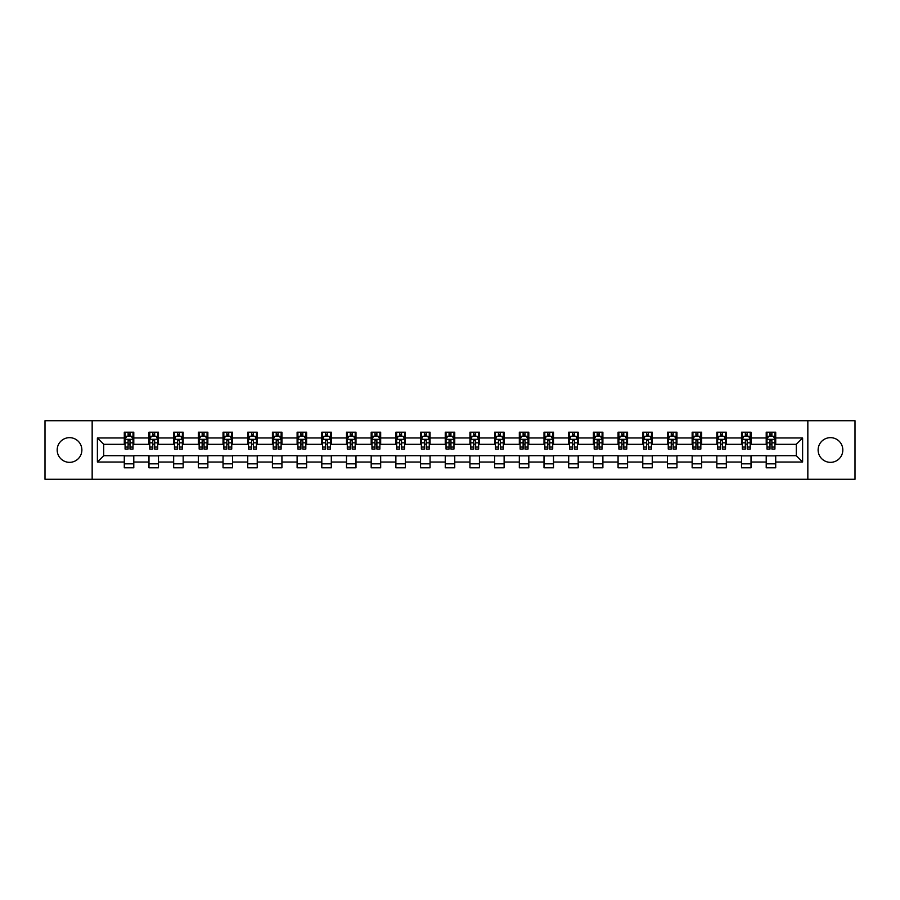 <?xml version="1.0" encoding="UTF-8"?>
<svg xmlns="http://www.w3.org/2000/svg" width="900" height="900" viewBox="0 0 900 900"><rect width="100%" height="100%" fill="white"/><g stroke="black" fill="none" stroke-linecap="round" stroke-linejoin="round"><path stroke-width="1.35" d="M830.464 437.659A12.341 12.341 0 0 0 818.123 450A12.341 12.341 0 0 0 830.464 462.341A12.341 12.341 0 0 0 842.816 450A12.341 12.341 0 0 0 830.464 437.659M69.536 437.659A12.341 12.341 0 0 0 57.184 450A12.341 12.341 0 0 0 69.536 462.341A12.341 12.341 0 0 0 81.877 450A12.341 12.341 0 0 0 69.536 437.659M807.84 479.284L855 479.284L855 420.716L807.84 420.716L807.84 479.284L92.16 479.284L92.16 420.716L45 420.716L45 479.284L92.16 479.284M807.84 420.716L92.16 420.716M775.71 437.974L775.71 432.191L766.215 432.191L766.215 437.974L751.016 437.974L751.016 432.191L741.521 432.191L741.521 437.974L726.334 437.974L726.334 432.191L716.839 432.191L716.839 437.974L701.64 437.974L701.64 432.191L692.145 432.191L692.145 437.974L676.957 437.974L676.957 432.191L667.451 432.191L667.451 437.974L652.264 437.974L652.264 432.191L642.769 432.191L642.769 437.974L627.57 437.974L627.57 432.191L618.075 432.191L618.075 437.974L602.887 437.974L602.887 432.191L593.393 432.191L593.393 437.974L578.194 437.974L578.194 432.191L568.699 432.191L568.699 437.974L553.5 437.974L553.5 432.191L544.005 432.191L544.005 437.974L528.817 437.974L528.817 432.191L519.322 432.191L519.322 437.974L504.124 437.974L504.124 432.191L494.629 432.191L494.629 437.974L479.441 437.974L479.441 432.191L469.946 432.191L469.946 437.974L454.748 437.974L454.748 432.191L445.252 432.191L445.252 437.974L430.054 437.974L430.054 432.191L420.559 432.191L420.559 437.974L405.371 437.974L405.371 432.191L395.876 432.191L395.876 437.974L380.678 437.974L380.678 432.191L371.183 432.191L371.183 437.974L355.995 437.974L355.995 432.191L346.5 432.191L346.5 437.974L331.301 437.974L331.301 432.191L321.806 432.191L321.806 437.974L306.608 437.974L306.608 432.191L297.113 432.191L297.113 437.974L281.925 437.974L281.925 432.191L272.43 432.191L272.43 437.974L257.231 437.974L257.231 432.191L247.736 432.191L247.736 437.974L232.549 437.974L232.549 432.191L223.042 432.191L223.042 437.974L207.855 437.974L207.855 432.191L198.36 432.191L198.36 437.974L183.161 437.974L183.161 432.191L173.666 432.191L173.666 437.974L158.479 437.974L158.479 432.191L148.984 432.191L148.984 437.974L133.785 437.974L133.785 432.191L124.29 432.191L124.29 437.974L97.391 437.974L97.391 462.026L103.714 455.692L124.29 455.692L124.29 467.809L133.785 467.809L133.785 455.692L148.984 455.692L148.984 467.809L158.479 467.809L158.479 455.692L173.666 455.692L173.666 467.809L183.161 467.809L183.161 455.692L198.36 455.692L198.36 467.809L207.855 467.809L207.855 455.692L223.042 455.692L223.042 467.809L232.549 467.809L232.549 455.692L247.736 455.692L247.736 467.809L257.231 467.809L257.231 455.692L272.43 455.692L272.43 467.809L281.925 467.809L281.925 455.692L297.113 455.692L297.113 467.809L306.608 467.809L306.608 455.692L321.806 455.692L321.806 467.809L331.301 467.809L331.301 455.692L346.5 455.692L346.5 467.809L355.995 467.809L355.995 455.692L371.183 455.692L371.183 467.809L380.678 467.809L380.678 455.692L395.876 455.692L395.876 467.809L405.371 467.809L405.371 455.692L420.559 455.692L420.559 467.809L430.054 467.809L430.054 455.692L445.252 455.692L445.252 467.809L454.748 467.809L454.748 455.692L469.946 455.692L469.946 467.809L479.441 467.809L479.441 455.692L494.629 455.692L494.629 467.809L504.124 467.809L504.124 455.692L519.322 455.692L519.322 467.809L528.817 467.809L528.817 455.692L544.005 455.692L544.005 467.809L553.5 467.809L553.5 455.692L568.699 455.692L568.699 467.809L578.194 467.809L578.194 455.692L593.393 455.692L593.393 467.809L602.887 467.809L602.887 455.692L618.075 455.692L618.075 467.809L627.57 467.809L627.57 455.692L642.769 455.692L642.769 467.809L652.264 467.809L652.264 455.692L667.451 455.692L667.451 467.809L676.957 467.809L676.957 455.692L692.145 455.692L692.145 467.809L701.64 467.809L701.64 455.692L716.839 455.692L716.839 467.809L726.334 467.809L726.334 455.692L741.521 455.692L741.521 467.809L751.016 467.809L751.016 455.692L766.215 455.692L766.215 467.809L775.71 467.809L775.71 455.692L796.286 455.692L796.286 444.308L775.71 444.308L775.71 437.974L802.609 437.974L802.609 462.026L775.71 462.026M766.215 462.026L751.016 462.026M741.521 462.026L726.334 462.026M716.839 462.026L701.64 462.026M692.145 462.026L676.957 462.026M667.451 462.026L652.264 462.026M642.769 462.026L627.57 462.026M618.075 462.026L602.887 462.026M593.393 462.026L578.194 462.026M568.699 462.026L553.5 462.026M544.005 462.026L528.817 462.026M519.322 462.026L504.124 462.026M494.629 462.026L479.441 462.026M469.946 462.026L454.748 462.026M445.252 462.026L430.054 462.026M420.559 462.026L405.371 462.026M395.876 462.026L380.678 462.026M371.183 462.026L355.995 462.026M346.5 462.026L331.301 462.026M321.806 462.026L306.608 462.026M297.113 462.026L281.925 462.026M272.43 462.026L257.231 462.026M247.736 462.026L232.549 462.026M223.042 462.026L207.855 462.026M198.36 462.026L183.161 462.026M173.666 462.026L158.479 462.026M148.984 462.026L133.785 462.026M124.29 462.026L97.391 462.026M766.215 437.974L766.215 444.308L751.016 444.308L751.016 437.974M741.521 437.974L741.521 444.308L726.334 444.308L726.334 437.974M716.839 437.974L716.839 444.308L701.64 444.308L701.64 437.974M692.145 437.974L692.145 444.308L676.957 444.308L676.957 437.974M667.451 437.974L667.451 444.308L652.264 444.308L652.264 437.974M642.769 437.974L642.769 444.308L627.57 444.308L627.57 437.974M618.075 437.974L618.075 444.308L602.887 444.308L602.887 437.974M593.393 437.974L593.393 444.308L578.194 444.308L578.194 437.974M568.699 437.974L568.699 444.308L553.5 444.308L553.5 437.974M544.005 437.974L544.005 444.308L528.817 444.308L528.817 437.974M519.322 437.974L519.322 444.308L504.124 444.308L504.124 437.974M494.629 437.974L494.629 444.308L479.441 444.308L479.441 437.974M469.946 437.974L469.946 444.308L454.748 444.308L454.748 437.974M445.252 437.974L445.252 444.308L430.054 444.308L430.054 437.974M420.559 437.974L420.559 444.308L405.371 444.308L405.371 437.974M395.876 437.974L395.876 444.308L380.678 444.308L380.678 437.974M371.183 437.974L371.183 444.308L355.995 444.308L355.995 437.974M346.5 437.974L346.5 444.308L331.301 444.308L331.301 437.974M321.806 437.974L321.806 444.308L306.608 444.308L306.608 437.974M297.113 437.974L297.113 444.308L281.925 444.308L281.925 437.974M272.43 437.974L272.43 444.308L257.231 444.308L257.231 437.974M247.736 437.974L247.736 444.308L232.549 444.308L232.549 437.974M223.042 437.974L223.042 444.308L207.855 444.308L207.855 437.974M198.36 437.974L198.36 444.308L183.161 444.308L183.161 437.974M173.666 437.974L173.666 444.308L158.479 444.308L158.479 437.974M148.984 437.974L148.984 444.308L133.785 444.308L133.785 437.974M124.29 437.974L124.29 444.308L103.714 444.308L97.391 437.974M103.714 444.308L103.714 455.692M802.609 462.026L796.286 455.692M796.286 444.308L802.609 437.974M124.29 436.151L125.078 436.151M128.093 436.151L129.994 436.151M132.998 436.151L133.785 436.151M124.29 444.139L125.078 444.139M128.093 444.139L129.994 444.139M132.998 444.139L133.785 444.139M124.29 455.861L133.785 455.861M124.29 463.849L133.785 463.849M148.984 455.861L158.479 455.861M148.984 463.849L158.479 463.849M148.984 436.151L149.771 436.151M152.775 436.151L154.676 436.151M157.68 436.151L158.479 436.151M148.984 444.139L149.771 444.139M152.775 444.139L154.676 444.139M157.68 444.139L158.479 444.139M173.666 455.861L183.161 455.861M173.666 463.849L183.161 463.849M173.666 436.151L174.465 436.151M177.469 436.151L179.37 436.151M182.374 436.151L183.161 436.151M173.666 444.139L174.465 444.139M177.469 444.139L179.37 444.139M182.374 444.139L183.161 444.139M198.36 455.861L207.855 455.861M198.36 463.849L207.855 463.849M198.36 436.151L199.148 436.151M202.162 436.151L204.053 436.151M207.067 436.151L207.855 436.151M198.36 444.139L199.148 444.139M202.162 444.139L204.053 444.139M207.067 444.139L207.855 444.139M223.042 455.861L232.549 455.861M223.042 463.849L232.549 463.849M223.042 436.151L223.841 436.151M226.845 436.151L228.746 436.151M231.75 436.151L232.549 436.151M223.042 444.139L223.841 444.139M226.845 444.139L228.746 444.139M231.75 444.139L232.549 444.139M247.736 455.861L257.231 455.861M247.736 463.849L257.231 463.849M247.736 436.151L248.524 436.151M251.539 436.151L253.44 436.151M256.444 436.151L257.231 436.151M247.736 444.139L248.524 444.139M251.539 444.139L253.44 444.139M256.444 444.139L257.231 444.139M272.43 455.861L281.925 455.861M272.43 463.849L281.925 463.849M272.43 436.151L273.218 436.151M276.221 436.151L278.123 436.151M281.126 436.151L281.925 436.151M272.43 444.139L273.218 444.139M276.221 444.139L278.123 444.139M281.126 444.139L281.925 444.139M297.113 455.861L306.608 455.861M297.113 463.849L306.608 463.849M297.113 436.151L297.911 436.151M300.915 436.151L302.816 436.151M305.82 436.151L306.608 436.151M297.113 444.139L297.911 444.139M300.915 444.139L302.816 444.139M305.82 444.139L306.608 444.139M321.806 455.861L331.301 455.861M321.806 463.849L331.301 463.849M321.806 436.151L322.594 436.151M325.609 436.151L327.499 436.151M330.514 436.151L331.301 436.151M321.806 444.139L322.594 444.139M325.609 444.139L327.499 444.139M330.514 444.139L331.301 444.139M346.5 455.861L355.995 455.861M346.5 463.849L355.995 463.849M346.5 436.151L347.287 436.151M350.291 436.151L352.192 436.151M355.196 436.151L355.995 436.151M346.5 444.139L347.287 444.139M350.291 444.139L352.192 444.139M355.196 444.139L355.995 444.139M371.183 455.861L380.678 455.861M371.183 463.849L380.678 463.849M371.183 436.151L371.97 436.151M374.985 436.151L376.886 436.151M379.89 436.151L380.678 436.151M371.183 444.139L371.97 444.139M374.985 444.139L376.886 444.139M379.89 444.139L380.678 444.139M395.876 455.861L405.371 455.861M395.876 463.849L405.371 463.849M395.876 436.151L396.664 436.151M399.668 436.151L401.569 436.151M404.572 436.151L405.371 436.151M395.876 444.139L396.664 444.139M399.668 444.139L401.569 444.139M404.572 444.139L405.371 444.139M420.559 455.861L430.054 455.861M420.559 463.849L430.054 463.849M420.559 436.151L421.358 436.151M424.361 436.151L426.262 436.151M429.266 436.151L430.054 436.151M420.559 444.139L421.358 444.139M424.361 444.139L426.262 444.139M429.266 444.139L430.054 444.139M445.252 455.861L454.748 455.861M445.252 463.849L454.748 463.849M445.252 436.151L446.04 436.151M449.055 436.151L450.945 436.151M453.96 436.151L454.748 436.151M445.252 444.139L446.04 444.139M449.055 444.139L450.945 444.139M453.96 444.139L454.748 444.139M469.946 455.861L479.441 455.861M469.946 463.849L479.441 463.849M469.946 436.151L470.734 436.151M473.738 436.151L475.639 436.151M478.642 436.151L479.441 436.151M469.946 444.139L470.734 444.139M473.738 444.139L475.639 444.139M478.642 444.139L479.441 444.139M494.629 455.861L504.124 455.861M494.629 463.849L504.124 463.849M494.629 436.151L495.428 436.151M498.431 436.151L500.332 436.151M503.336 436.151L504.124 436.151M494.629 444.139L495.428 444.139M498.431 444.139L500.332 444.139M503.336 444.139L504.124 444.139M519.322 455.861L528.817 455.861M519.322 463.849L528.817 463.849M519.322 436.151L520.11 436.151M523.114 436.151L525.015 436.151M528.03 436.151L528.817 436.151M519.322 444.139L520.11 444.139M523.114 444.139L525.015 444.139M528.03 444.139L528.817 444.139M544.005 455.861L553.5 455.861M544.005 463.849L553.5 463.849M544.005 436.151L544.804 436.151M547.808 436.151L549.709 436.151M552.712 436.151L553.5 436.151M544.005 444.139L544.804 444.139M547.808 444.139L549.709 444.139M552.712 444.139L553.5 444.139M568.699 455.861L578.194 455.861M568.699 463.849L578.194 463.849M568.699 436.151L569.486 436.151M572.501 436.151L574.391 436.151M577.406 436.151L578.194 436.151M568.699 444.139L569.486 444.139M572.501 444.139L574.391 444.139M577.406 444.139L578.194 444.139M593.393 455.861L602.887 455.861M593.393 463.849L602.887 463.849M593.393 436.151L594.18 436.151M597.184 436.151L599.085 436.151M602.089 436.151L602.887 436.151M593.393 444.139L594.18 444.139M597.184 444.139L599.085 444.139M602.089 444.139L602.887 444.139M618.075 455.861L627.57 455.861M618.075 463.849L627.57 463.849M618.075 436.151L618.874 436.151M621.877 436.151L623.779 436.151M626.783 436.151L627.57 436.151M618.075 444.139L618.874 444.139M621.877 444.139L623.779 444.139M626.783 444.139L627.57 444.139M642.769 455.861L652.264 455.861M642.769 463.849L652.264 463.849M642.769 436.151L643.556 436.151M646.56 436.151L648.461 436.151M651.476 436.151L652.264 436.151M642.769 444.139L643.556 444.139M646.56 444.139L648.461 444.139M651.476 444.139L652.264 444.139M667.451 455.861L676.957 455.861M667.451 463.849L676.957 463.849M667.451 436.151L668.25 436.151M671.254 436.151L673.155 436.151M676.159 436.151L676.957 436.151M667.451 444.139L668.25 444.139M671.254 444.139L673.155 444.139M676.159 444.139L676.957 444.139M692.145 455.861L701.64 455.861M692.145 463.849L701.64 463.849M692.145 436.151L692.933 436.151M695.947 436.151L697.837 436.151M700.852 436.151L701.64 436.151M692.145 444.139L692.933 444.139M695.947 444.139L697.837 444.139M700.852 444.139L701.64 444.139M716.839 455.861L726.334 455.861M716.839 463.849L726.334 463.849M716.839 436.151L717.626 436.151M720.63 436.151L722.531 436.151M725.535 436.151L726.334 436.151M716.839 444.139L717.626 444.139M720.63 444.139L722.531 444.139M725.535 444.139L726.334 444.139M741.521 455.861L751.016 455.861M741.521 463.849L751.016 463.849M741.521 436.151L742.32 436.151M745.324 436.151L747.225 436.151M750.229 436.151L751.016 436.151M741.521 444.139L742.32 444.139M745.324 444.139L747.225 444.139M750.229 444.139L751.016 444.139M766.215 455.861L775.71 455.861M766.215 463.849L775.71 463.849M766.215 436.151L767.002 436.151M770.006 436.151L771.908 436.151M774.923 436.151L775.71 436.151M766.215 444.139L767.002 444.139M770.006 444.139L771.908 444.139M774.923 444.139L775.71 444.139M129.994 434.25L128.093 434.25M132.998 447.064L129.994 447.064L129.994 449.055L132.998 449.055L132.998 439.391L131.411 436.23L126.664 436.23L125.078 439.391L125.078 449.055L128.093 449.055L128.093 447.064L125.078 447.064M125.078 439.391L125.078 432.191M132.998 439.391L132.998 432.191M128.093 436.23L128.093 432.191M129.994 432.191L129.994 436.23M129.994 447.064L129.994 440.584L128.093 440.584L128.093 447.064M154.676 434.25L152.775 434.25M157.68 447.064L154.676 447.064L154.676 449.055L157.68 449.055L157.68 439.391L156.105 436.23L151.357 436.23L149.771 439.391L149.771 449.055L152.775 449.055L152.775 447.064L149.771 447.064M149.771 439.391L149.771 432.191M157.68 439.391L157.68 432.191M152.775 436.23L152.775 432.191M154.676 432.191L154.676 436.23M154.676 447.064L154.676 440.584L152.775 440.584L152.775 447.064M179.37 434.25L177.469 434.25M182.374 447.064L179.37 447.064L179.37 449.055L182.374 449.055L182.374 439.391L180.787 436.23L176.04 436.23L174.465 439.391L174.465 449.055L177.469 449.055L177.469 447.064L174.465 447.064M174.465 439.391L174.465 432.191M182.374 439.391L182.374 432.191M177.469 436.23L177.469 432.191M179.37 432.191L179.37 436.23M179.37 447.064L179.37 440.584L177.469 440.584L177.469 447.064M204.053 434.25L202.162 434.25M207.067 447.064L204.053 447.064L204.053 449.055L207.067 449.055L207.067 439.391L205.481 436.23L200.734 436.23L199.148 439.391L199.148 449.055L202.162 449.055L202.162 447.064L199.148 447.064M199.148 439.391L199.148 432.191M207.067 439.391L207.067 432.191M202.162 436.23L202.162 432.191M204.053 432.191L204.053 436.23M204.053 447.064L204.053 440.584L202.162 440.584L202.162 447.064M228.746 434.25L226.845 434.25M231.75 447.064L228.746 447.064L228.746 449.055L231.75 449.055L231.75 439.391L230.175 436.23L225.428 436.23L223.841 439.391L223.841 449.055L226.845 449.055L226.845 447.064L223.841 447.064M223.841 439.391L223.841 432.191M231.75 439.391L231.75 432.191M226.845 436.23L226.845 432.191M228.746 432.191L228.746 436.23M228.746 447.064L228.746 440.584L226.845 440.584L226.845 447.064M253.44 434.25L251.539 434.25M256.444 447.064L253.44 447.064L253.44 449.055L256.444 449.055L256.444 439.391L254.857 436.23L250.11 436.23L248.524 439.391L248.524 449.055L251.539 449.055L251.539 447.064L248.524 447.064M248.524 439.391L248.524 432.191M256.444 439.391L256.444 432.191M251.539 436.23L251.539 432.191M253.44 432.191L253.44 436.23M253.44 447.064L253.44 440.584L251.539 440.584L251.539 447.064M278.123 434.25L276.221 434.25M281.126 447.064L278.123 447.064L278.123 449.055L281.126 449.055L281.126 439.391L279.551 436.23L274.804 436.23L273.218 439.391L273.218 449.055L276.221 449.055L276.221 447.064L273.218 447.064M273.218 439.391L273.218 432.191M281.126 439.391L281.126 432.191M276.221 436.23L276.221 432.191M278.123 432.191L278.123 436.23M278.123 447.064L278.123 440.584L276.221 440.584L276.221 447.064M302.816 434.25L300.915 434.25M305.82 447.064L302.816 447.064L302.816 449.055L305.82 449.055L305.82 439.391L304.234 436.23L299.486 436.23L297.911 439.391L297.911 449.055L300.915 449.055L300.915 447.064L297.911 447.064M297.911 439.391L297.911 432.191M305.82 439.391L305.82 432.191M300.915 436.23L300.915 432.191M302.816 432.191L302.816 436.23M302.816 447.064L302.816 440.584L300.915 440.584L300.915 447.064M327.499 434.25L325.609 434.25M330.514 447.064L327.499 447.064L327.499 449.055L330.514 449.055L330.514 439.391L328.928 436.23L324.18 436.23L322.594 439.391L322.594 449.055L325.609 449.055L325.609 447.064L322.594 447.064M322.594 439.391L322.594 432.191M330.514 439.391L330.514 432.191M325.609 436.23L325.609 432.191M327.499 432.191L327.499 436.23M327.499 447.064L327.499 440.584L325.609 440.584L325.609 447.064M352.192 434.25L350.291 434.25M355.196 447.064L352.192 447.064L352.192 449.055L355.196 449.055L355.196 439.391L353.621 436.23L348.874 436.23L347.287 439.391L347.287 449.055L350.291 449.055L350.291 447.064L347.287 447.064M347.287 439.391L347.287 432.191M355.196 439.391L355.196 432.191M350.291 436.23L350.291 432.191M352.192 432.191L352.192 436.23M352.192 447.064L352.192 440.584L350.291 440.584L350.291 447.064M376.886 434.25L374.985 434.25M379.89 447.064L376.886 447.064L376.886 449.055L379.89 449.055L379.89 439.391L378.304 436.23L373.556 436.23L371.97 439.391L371.97 449.055L374.985 449.055L374.985 447.064L371.97 447.064M371.97 439.391L371.97 432.191M379.89 439.391L379.89 432.191M374.985 436.23L374.985 432.191M376.886 432.191L376.886 436.23M376.886 447.064L376.886 440.584L374.985 440.584L374.985 447.064M401.569 434.25L399.668 434.25M404.572 447.064L401.569 447.064L401.569 449.055L404.572 449.055L404.572 439.391L402.998 436.23L398.25 436.23L396.664 439.391L396.664 449.055L399.668 449.055L399.668 447.064L396.664 447.064M396.664 439.391L396.664 432.191M404.572 439.391L404.572 432.191M399.668 436.23L399.668 432.191M401.569 432.191L401.569 436.23M401.569 447.064L401.569 440.584L399.668 440.584L399.668 447.064M426.262 434.25L424.361 434.25M429.266 447.064L426.262 447.064L426.262 449.055L429.266 449.055L429.266 439.391L427.68 436.23L422.933 436.23L421.358 439.391L421.358 449.055L424.361 449.055L424.361 447.064L421.358 447.064M421.358 439.391L421.358 432.191M429.266 439.391L429.266 432.191M424.361 436.23L424.361 432.191M426.262 432.191L426.262 436.23M426.262 447.064L426.262 440.584L424.361 440.584L424.361 447.064M450.945 434.25L449.055 434.25M453.96 447.064L450.945 447.064L450.945 449.055L453.96 449.055L453.96 439.391L452.374 436.23L447.626 436.23L446.04 439.391L446.04 449.055L449.055 449.055L449.055 447.064L446.04 447.064M446.04 439.391L446.04 432.191M453.96 439.391L453.96 432.191M449.055 436.23L449.055 432.191M450.945 432.191L450.945 436.23M450.945 447.064L450.945 440.584L449.055 440.584L449.055 447.064M475.639 434.25L473.738 434.25M478.642 447.064L475.639 447.064L475.639 449.055L478.642 449.055L478.642 439.391L477.067 436.23L472.32 436.23L470.734 439.391L470.734 449.055L473.738 449.055L473.738 447.064L470.734 447.064M470.734 439.391L470.734 432.191M478.642 439.391L478.642 432.191M473.738 436.23L473.738 432.191M475.639 432.191L475.639 436.23M475.639 447.064L475.639 440.584L473.738 440.584L473.738 447.064M500.332 434.25L498.431 434.25M503.336 447.064L500.332 447.064L500.332 449.055L503.336 449.055L503.336 439.391L501.75 436.23L497.002 436.23L495.428 439.391L495.428 449.055L498.431 449.055L498.431 447.064L495.428 447.064M495.428 439.391L495.428 432.191M503.336 439.391L503.336 432.191M498.431 436.23L498.431 432.191M500.332 432.191L500.332 436.23M500.332 447.064L500.332 440.584L498.431 440.584L498.431 447.064M525.015 434.25L523.114 434.25M528.03 447.064L525.015 447.064L525.015 449.055L528.03 449.055L528.03 439.391L526.444 436.23L521.696 436.23L520.11 439.391L520.11 449.055L523.114 449.055L523.114 447.064L520.11 447.064M520.11 439.391L520.11 432.191M528.03 439.391L528.03 432.191M523.114 436.23L523.114 432.191M525.015 432.191L525.015 436.23M525.015 447.064L525.015 440.584L523.114 440.584L523.114 447.064M549.709 434.25L547.808 434.25M552.712 447.064L549.709 447.064L549.709 449.055L552.712 449.055L552.712 439.391L551.126 436.23L546.379 436.23L544.804 439.391L544.804 449.055L547.808 449.055L547.808 447.064L544.804 447.064M544.804 439.391L544.804 432.191M552.712 439.391L552.712 432.191M547.808 436.23L547.808 432.191M549.709 432.191L549.709 436.23M549.709 447.064L549.709 440.584L547.808 440.584L547.808 447.064M574.391 434.25L572.501 434.25M577.406 447.064L574.391 447.064L574.391 449.055L577.406 449.055L577.406 439.391L575.82 436.23L571.072 436.23L569.486 439.391L569.486 449.055L572.501 449.055L572.501 447.064L569.486 447.064M569.486 439.391L569.486 432.191M577.406 439.391L577.406 432.191M572.501 436.23L572.501 432.191M574.391 432.191L574.391 436.23M574.391 447.064L574.391 440.584L572.501 440.584L572.501 447.064M599.085 434.25L597.184 434.25M602.089 447.064L599.085 447.064L599.085 449.055L602.089 449.055L602.089 439.391L600.514 436.23L595.766 436.23L594.18 439.391L594.18 449.055L597.184 449.055L597.184 447.064L594.18 447.064M594.18 439.391L594.18 432.191M602.089 439.391L602.089 432.191M597.184 436.23L597.184 432.191M599.085 432.191L599.085 436.23M599.085 447.064L599.085 440.584L597.184 440.584L597.184 447.064M623.779 434.25L621.877 434.25M626.783 447.064L623.779 447.064L623.779 449.055L626.783 449.055L626.783 439.391L625.196 436.23L620.449 436.23L618.874 439.391L618.874 449.055L621.877 449.055L621.877 447.064L618.874 447.064M618.874 439.391L618.874 432.191M626.783 439.391L626.783 432.191M621.877 436.23L621.877 432.191M623.779 432.191L623.779 436.23M623.779 447.064L623.779 440.584L621.877 440.584L621.877 447.064M648.461 434.25L646.56 434.25M651.476 447.064L648.461 447.064L648.461 449.055L651.476 449.055L651.476 439.391L649.89 436.23L645.143 436.23L643.556 439.391L643.556 449.055L646.56 449.055L646.56 447.064L643.556 447.064M643.556 439.391L643.556 432.191M651.476 439.391L651.476 432.191M646.56 436.23L646.56 432.191M648.461 432.191L648.461 436.23M648.461 447.064L648.461 440.584L646.56 440.584L646.56 447.064M673.155 434.25L671.254 434.25M676.159 447.064L673.155 447.064L673.155 449.055L676.159 449.055L676.159 439.391L674.572 436.23L669.825 436.23L668.25 439.391L668.25 449.055L671.254 449.055L671.254 447.064L668.25 447.064M668.25 439.391L668.25 432.191M676.159 439.391L676.159 432.191M671.254 436.23L671.254 432.191M673.155 432.191L673.155 436.23M673.155 447.064L673.155 440.584L671.254 440.584L671.254 447.064M697.837 434.25L695.947 434.25M700.852 447.064L697.837 447.064L697.837 449.055L700.852 449.055L700.852 439.391L699.266 436.23L694.519 436.23L692.933 439.391L692.933 449.055L695.947 449.055L695.947 447.064L692.933 447.064M692.933 439.391L692.933 432.191M700.852 439.391L700.852 432.191M695.947 436.23L695.947 432.191M697.837 432.191L697.837 436.23M697.837 447.064L697.837 440.584L695.947 440.584L695.947 447.064M722.531 434.25L720.63 434.25M725.535 447.064L722.531 447.064L722.531 449.055L725.535 449.055L725.535 439.391L723.96 436.23L719.212 436.23L717.626 439.391L717.626 449.055L720.63 449.055L720.63 447.064L717.626 447.064M717.626 439.391L717.626 432.191M725.535 439.391L725.535 432.191M720.63 436.23L720.63 432.191M722.531 432.191L722.531 436.23M722.531 447.064L722.531 440.584L720.63 440.584L720.63 447.064M747.225 434.25L745.324 434.25M750.229 447.064L747.225 447.064L747.225 449.055L750.229 449.055L750.229 439.391L748.643 436.23L743.895 436.23L742.32 439.391L742.32 449.055L745.324 449.055L745.324 447.064L742.32 447.064M742.32 439.391L742.32 432.191M750.229 439.391L750.229 432.191M745.324 436.23L745.324 432.191M747.225 432.191L747.225 436.23M747.225 447.064L747.225 440.584L745.324 440.584L745.324 447.064M771.908 434.25L770.006 434.25M774.923 447.064L771.908 447.064L771.908 449.055L774.923 449.055L774.923 439.391L773.336 436.23L768.589 436.23L767.002 439.391L767.002 449.055L770.006 449.055L770.006 447.064L767.002 447.064M767.002 439.391L767.002 432.191M774.923 439.391L774.923 432.191M770.006 436.23L770.006 432.191M771.908 432.191L771.908 436.23M771.908 447.064L771.908 440.584L770.006 440.584L770.006 447.064M132.953 439.312L125.123 439.312M125.078 436.421L126.574 436.421M131.513 436.421L132.998 436.421M128.093 442.822L125.078 442.822M132.998 442.822L129.994 442.822M129.994 435.262L128.093 435.262M157.646 439.312L149.816 439.312M149.771 436.421L151.256 436.421M156.195 436.421L157.68 436.421M152.775 442.822L149.771 442.822M157.68 442.822L154.676 442.822M154.676 435.262L152.775 435.262M182.34 439.312L174.499 439.312M174.465 436.421L175.95 436.421M180.889 436.421L182.374 436.421M177.469 442.822L174.465 442.822M182.374 442.822L179.37 442.822M179.37 435.262L177.469 435.262M207.023 439.312L199.192 439.312M199.148 436.421L200.632 436.421M205.571 436.421L207.067 436.421M202.162 442.822L199.148 442.822M207.067 442.822L204.053 442.822M204.053 435.262L202.162 435.262M231.716 439.312L223.875 439.312M223.841 436.421L225.326 436.421M230.265 436.421L231.75 436.421M226.845 442.822L223.841 442.822M231.75 442.822L228.746 442.822M228.746 435.262L226.845 435.262M256.399 439.312L248.569 439.312M248.524 436.421L250.02 436.421M254.959 436.421L256.444 436.421M251.539 442.822L248.524 442.822M256.444 442.822L253.44 442.822M253.44 435.262L251.539 435.262M281.093 439.312L273.262 439.312M273.218 436.421L274.702 436.421M279.641 436.421L281.126 436.421M276.221 442.822L273.218 442.822M281.126 442.822L278.123 442.822M278.123 435.262L276.221 435.262M305.786 439.312L297.945 439.312M297.911 436.421L299.396 436.421M304.335 436.421L305.82 436.421M300.915 442.822L297.911 442.822M305.82 442.822L302.816 442.822M302.816 435.262L300.915 435.262M330.469 439.312L322.639 439.312M322.594 436.421L324.09 436.421M329.017 436.421L330.514 436.421M325.609 442.822L322.594 442.822M330.514 442.822L327.499 442.822M327.499 435.262L325.609 435.262M355.162 439.312L347.321 439.312M347.287 436.421L348.772 436.421M353.711 436.421L355.196 436.421M350.291 442.822L347.287 442.822M355.196 442.822L352.192 442.822M352.192 435.262L350.291 435.262M379.845 439.312L372.015 439.312M371.97 436.421L373.466 436.421M378.405 436.421L379.89 436.421M374.985 442.822L371.97 442.822M379.89 442.822L376.886 442.822M376.886 435.262L374.985 435.262M404.539 439.312L396.709 439.312M396.664 436.421L398.149 436.421M403.088 436.421L404.572 436.421M399.668 442.822L396.664 442.822M404.572 442.822L401.569 442.822M401.569 435.262L399.668 435.262M429.233 439.312L421.391 439.312M421.358 436.421L422.843 436.421M427.781 436.421L429.266 436.421M424.361 442.822L421.358 442.822M429.266 442.822L426.262 442.822M426.262 435.262L424.361 435.262M453.915 439.312L446.085 439.312M446.04 436.421L447.536 436.421M452.464 436.421L453.96 436.421M449.055 442.822L446.04 442.822M453.96 442.822L450.945 442.822M450.945 435.262L449.055 435.262M478.609 439.312L470.767 439.312M470.734 436.421L472.219 436.421M477.157 436.421L478.642 436.421M473.738 442.822L470.734 442.822M478.642 442.822L475.639 442.822M475.639 435.262L473.738 435.262M503.291 439.312L495.461 439.312M495.428 436.421L496.912 436.421M501.851 436.421L503.336 436.421M498.431 442.822L495.428 442.822M503.336 442.822L500.332 442.822M500.332 435.262L498.431 435.262M527.985 439.312L520.155 439.312M520.11 436.421L521.595 436.421M526.534 436.421L528.03 436.421M523.114 442.822L520.11 442.822M528.03 442.822L525.015 442.822M525.015 435.262L523.114 435.262M552.679 439.312L544.837 439.312M544.804 436.421L546.289 436.421M551.227 436.421L552.712 436.421M547.808 442.822L544.804 442.822M552.712 442.822L549.709 442.822M549.709 435.262L547.808 435.262M577.361 439.312L569.531 439.312M569.486 436.421L570.983 436.421M575.91 436.421L577.406 436.421M572.501 442.822L569.486 442.822M577.406 442.822L574.391 442.822M574.391 435.262L572.501 435.262M602.055 439.312L594.214 439.312M594.18 436.421L595.665 436.421M600.604 436.421L602.089 436.421M597.184 442.822L594.18 442.822M602.089 442.822L599.085 442.822M599.085 435.262L597.184 435.262M626.738 439.312L618.908 439.312M618.874 436.421L620.359 436.421M625.298 436.421L626.783 436.421M621.877 442.822L618.874 442.822M626.783 442.822L623.779 442.822M623.779 435.262L621.877 435.262M651.431 439.312L643.601 439.312M643.556 436.421L645.041 436.421M649.98 436.421L651.476 436.421M646.56 442.822L643.556 442.822M651.476 442.822L648.461 442.822M648.461 435.262L646.56 435.262M676.125 439.312L668.284 439.312M668.25 436.421L669.735 436.421M674.674 436.421L676.159 436.421M671.254 442.822L668.25 442.822M676.159 442.822L673.155 442.822M673.155 435.262L671.254 435.262M700.808 439.312L692.977 439.312M692.933 436.421L694.429 436.421M699.367 436.421L700.852 436.421M695.947 442.822L692.933 442.822M700.852 442.822L697.837 442.822M697.837 435.262L695.947 435.262M725.501 439.312L717.66 439.312M717.626 436.421L719.111 436.421M724.05 436.421L725.535 436.421M720.63 442.822L717.626 442.822M725.535 442.822L722.531 442.822M722.531 435.262L720.63 435.262M750.184 439.312L742.354 439.312M742.32 436.421L743.805 436.421M748.744 436.421L750.229 436.421M745.324 442.822L742.32 442.822M750.229 442.822L747.225 442.822M747.225 435.262L745.324 435.262M774.877 439.312L767.048 439.312M767.002 436.421L768.488 436.421M773.426 436.421L774.923 436.421M770.006 442.822L767.002 442.822M774.923 442.822L771.908 442.822M771.908 435.262L770.006 435.262"/></g></svg>
